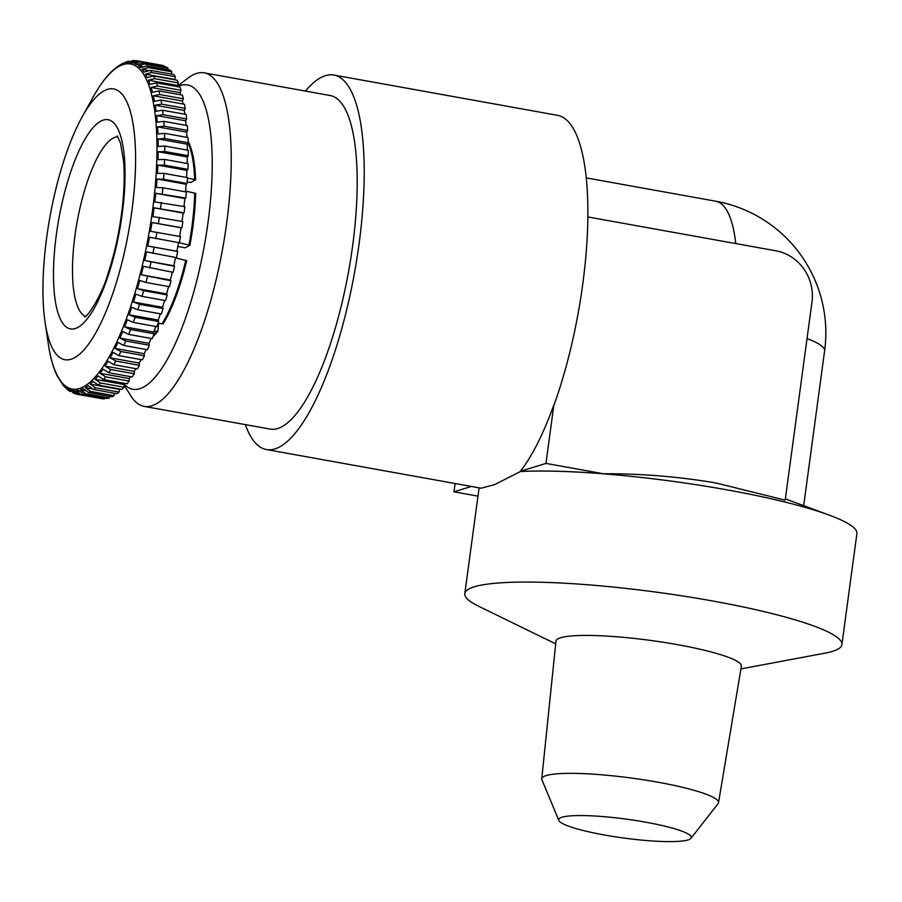 <?xml version="1.0" encoding="UTF-8"?>
<svg xmlns="http://www.w3.org/2000/svg" width="902" height="902" viewBox="0 0 902 902"><rect width="100%" height="100%" fill="white"/><g stroke="black" fill="none" stroke-linecap="round" stroke-linejoin="round"><path stroke-width="1.35" d="M188.168 141.479A105.534 30.702 -79.8 0 1 195.61 179.814L190.626 182.531L187.199 181.911M195.61 179.814L187.447 178.066M185.564 191.089L195.644 193.344A105.534 30.702 -79.8 0 1 193.874 218.701A105.534 30.702 -79.8 0 1 189.905 245.254L185.214 247.813L177.795 246.471M54.267 368.895L55.89 373.078M63.241 385.458L57.164 375.863C53.195 367.588 50.253 357.034 48.358 344.192A165.156 48.043 100.2 0 0 100.877 369.888A165.156 48.043 100.2 0 0 154.095 197.707A165.156 48.043 100.2 0 0 92.748 97.709C98.78 86.739 104.982 78.102 111.341 71.777L116.91 66.951L122.762 63.332L120.992 64.606L126.37 61.843L128.963 61.099L125.649 62.914L128.343 62.542L132.752 60.581M137.927 60.998L136.179 60.682L130.113 62.554L132.684 62.96L138.75 61.088L162.281 65.327A169.452 49.294 100.2 0 1 164.04 65.891L140.498 61.652L134.364 63.501L136.777 64.696L142.911 62.847L166.453 67.086A169.452 49.294 100.2 0 1 168.088 68.202L144.557 63.963L138.344 65.767L140.588 67.74L146.8 65.936L170.331 70.176A169.452 49.294 100.2 0 1 171.842 71.833L148.311 67.594L142.042 69.33L144.094 72.059L150.363 70.333L173.906 74.562A169.452 49.294 100.2 0 1 175.281 76.749L151.739 72.521L145.414 74.156L147.263 77.628L153.588 75.982L177.13 80.222A169.452 49.294 100.2 0 1 178.359 82.928L154.817 78.688L148.435 80.21L150.07 84.393L156.452 82.86L179.983 87.099A169.452 49.294 100.2 0 1 181.054 90.29L157.512 86.051L151.096 87.449L152.494 92.297L158.91 90.91L182.452 95.138A169.452 49.294 100.2 0 1 183.343 98.792L159.812 94.552L153.351 95.804L154.501 101.295L160.962 100.054L184.504 104.282A169.452 49.294 100.2 0 1 185.226 108.375L161.695 104.136L155.2 105.207L156.102 111.296L162.585 110.224L186.128 114.464A169.452 49.294 100.2 0 1 186.669 118.951L163.127 114.712L156.621 115.591L157.252 122.221L163.769 121.342L187.3 125.581A169.452 49.294 100.2 0 1 187.661 130.429L164.13 126.19L157.602 126.878L157.974 133.992L164.502 133.316L188.033 137.544A169.452 49.294 100.2 0 1 188.202 142.73L164.671 138.491L158.132 138.953L158.233 146.507L164.773 146.045L188.304 150.284A169.452 49.294 100.2 0 1 188.292 155.742L164.75 151.502L158.222 151.75L158.053 159.677L164.592 159.428L188.123 163.668A169.452 49.294 100.2 0 1 187.909 169.373L164.378 165.134L157.85 165.145L157.422 173.376L163.939 173.376L187.481 177.604A169.452 49.294 100.2 0 1 187.075 183.512L163.544 179.272L157.038 179.024L156.339 187.503L162.845 187.751L186.376 191.979A169.452 49.294 100.2 0 1 185.801 198.034L155.775 193.299L155.257 197.617L154.817 201.947L184.842 206.682A169.452 49.294 100.2 0 1 184.076 212.827L154.084 207.843L152.878 216.593L182.869 221.576A169.452 49.294 100.2 0 1 181.933 227.778L151.987 222.535L150.533 231.318L180.479 236.561A169.452 49.294 100.2 0 1 179.374 242.751L149.473 237.249L147.793 246.009L177.694 251.511A169.452 49.294 100.2 0 1 176.431 257.645L146.586 251.895L144.692 260.543L174.537 266.293A169.452 49.294 100.2 0 1 173.128 272.336L143.339 266.327L141.242 274.794L171.03 280.804A169.452 49.294 100.2 0 1 169.486 286.701L145.955 282.461L139.765 280.443L137.476 288.663L143.677 290.681L167.208 294.92A169.452 49.294 100.2 0 1 165.54 300.614L142.009 296.375L135.875 294.131L133.428 302.035L139.562 304.29L163.093 308.529A169.452 49.294 100.2 0 1 161.311 313.986L137.78 309.747L131.726 307.266L129.133 314.798L135.187 317.278L158.718 321.518A169.452 49.294 100.2 0 1 156.847 326.682L133.304 322.442L127.34 319.759L124.623 326.862L130.587 329.546L154.129 333.785A169.452 49.294 100.2 0 1 152.167 338.633L128.636 334.394L122.74 331.496L119.921 338.103L125.818 341.001L149.349 345.24A169.452 49.294 100.2 0 1 147.33 349.705L123.788 345.477L117.982 342.388L115.084 348.454L120.891 351.532L144.421 355.771A169.452 49.294 100.2 0 1 142.358 359.842L118.816 355.602L113.1 352.355L110.134 357.823L115.862 361.071L139.393 365.31A169.452 49.294 100.2 0 1 137.296 368.952L113.765 364.712L108.127 361.307L105.128 366.133L110.766 369.538L134.297 373.778A169.452 49.294 100.2 0 1 132.188 376.946L108.646 372.706L103.099 369.177L100.099 373.327L105.647 376.856L129.178 381.095A169.452 49.294 100.2 0 1 127.069 383.778L103.527 379.539L98.07 375.897L95.082 379.336L100.539 382.978L124.081 387.217A169.452 49.294 100.2 0 1 121.984 389.382L98.453 385.154L93.075 381.411L90.132 384.117L95.499 387.849L119.03 392.088A169.452 49.294 100.2 0 1 116.978 393.723L93.436 389.484L88.159 385.684L85.273 387.623L90.55 391.434L114.092 395.674A169.452 49.294 100.2 0 1 112.085 396.767L88.543 392.528L83.345 388.683L80.537 389.844L85.746 393.689L109.277 397.929A169.452 49.294 100.2 0 1 107.338 398.47L83.807 394.242L78.688 390.363L75.993 390.746L81.112 394.614L104.643 398.853A169.452 49.294 100.2 0 1 102.794 398.842L79.263 394.602L74.212 390.735L71.653 390.329L76.693 394.197L73.66 393.272L69.973 389.788L67.56 388.593L70.232 391.569L68.011 390.059L63.23 385.47M133.18 200.334A137.578 40.015 100.2 0 1 88.847 343.752A137.578 40.015 100.2 0 1 45.1 322.352A137.578 40.015 100.2 0 1 45.359 248.298A137.578 40.015 100.2 0 1 82.071 117.034A137.578 40.015 100.2 0 1 133.18 200.334M645.719 822.184A66.883 9.527 -172.3 0 0 558.857 820.437A66.883 9.527 -172.3 0 0 604.317 834.981A66.883 9.527 -172.3 0 0 690.977 838.296A66.883 9.527 -172.3 0 0 645.719 822.184M690.977 838.296L718.082 803.659A89.185 12.707 -172.3 0 0 718.522 802.712A89.185 12.707 -172.3 0 0 657.75 782.181A89.185 12.707 -172.3 0 0 541.752 778.809A89.185 12.707 -172.3 0 0 541.933 779.847L558.857 820.437M718.522 802.712L741.376 666.217A93.549 13.327 -172.3 0 0 677.627 644.682A93.549 13.327 -172.3 0 0 555.97 641.153L541.752 778.809M555.688 643.859L478.748 606.313A190.266 27.116 7.7 0 1 464.801 593.606A190.266 27.116 7.7 0 1 712.23 600.912A190.266 27.116 7.7 0 1 841.893 644.592A190.266 27.116 7.7 0 1 825.082 653.138L740.925 668.901M177.953 86.536A154.592 44.965 100.2 0 1 208.035 222.309A154.592 44.965 100.2 0 1 124.329 384.399M177.739 85.983L188.044 78.079A169.452 49.294 100.2 0 1 204.224 72.848A169.452 49.294 100.2 0 1 226.627 223.414A169.452 49.294 100.2 0 1 144.151 406.385A169.452 49.294 100.2 0 1 130.824 395.831L124.149 385.21M204.224 72.848L330.188 95.533A169.452 49.294 100.2 0 1 352.592 246.099A169.452 49.294 100.2 0 1 270.115 429.07L144.151 406.385M587.878 216.942L775.9 250.801A44.593 42.191 -107.2 0 1 811.969 302.102L785.191 500.159L715.838 482.942C678.62 476.651 641.153 473.595 603.427 473.753L545.969 463.402L553.884 404.829A190.266 55.349 100.2 0 1 520.364 471.306L520.567 471.351A190.266 55.349 -79.8 0 1 520.409 471.543A190.266 27.116 7.7 0 1 727.237 489.899A190.266 27.116 7.7 0 1 829.321 515.155A190.266 27.116 7.7 0 1 856.9 533.589L841.893 644.592M553.884 404.829L554.087 404.863A190.266 55.349 -79.8 0 0 582.715 284.389A190.266 55.349 -79.8 0 0 557.56 115.332L333.875 75.046A190.266 55.349 100.2 0 1 359.041 244.104A190.266 55.349 100.2 0 1 266.428 449.546A190.266 55.349 100.2 0 1 245.355 424.605M305.417 91.068A190.266 55.349 100.2 0 1 333.875 75.046M603.427 473.753A189.679 27.026 7.7 0 0 520.42 471.52L494.758 484.554L481.172 488.219L266.428 449.546M158.673 323.356L157.782 331.451A105.534 30.702 -79.8 0 1 153.058 336.457M162.135 323.739L163.07 323.908A105.534 30.702 -79.8 0 0 186.68 260.554L185.733 260.385A105.534 30.702 100.2 0 1 162.135 323.739L158.064 323.344M545.969 463.402L520.364 471.306M471.363 486.449L453.965 491.827L455.082 483.517M477.981 496.145L453.965 491.827M76.693 394.197L100.235 398.38M154.152 330.933L157.782 331.451M189.905 245.254L178.54 242.604L176.882 251.241L177.694 251.511M136.179 60.682L132.752 60.569M163.882 66.624L164.04 65.891M167.738 69.713L168.088 68.202M171.256 74.088L171.842 71.833M174.717 79.793L175.281 76.749M178.032 86.75L177.525 85.453L178.359 82.928M180.806 94.845L180.186 92.68L181.054 90.29M183.072 104.034L182.441 101.035L183.343 98.792M184.842 114.227L184.29 110.45L185.226 108.375M186.139 125.367L185.711 120.834L186.669 118.951M186.962 137.352L186.691 132.109L187.661 130.429M187.3 150.104L187.221 144.196L188.202 142.73M187.176 163.499L187.312 156.982L188.292 155.742M186.567 177.446L186.94 170.377L187.909 169.373M185.508 191.822L186.128 184.267L187.075 183.512M183.985 206.524L184.865 198.541L185.801 198.034M182.024 221.43L183.174 213.075L184.076 212.827M179.645 236.414L181.076 227.766L181.933 227.778M175.597 257.498L173.782 265.774L174.537 266.293M172.271 272.178L170.331 280.037L171.03 280.804M168.618 286.543L166.566 293.905L167.208 294.92M164.638 300.456L162.518 307.278L163.093 308.529M160.364 313.806L158.222 320.041L158.718 321.518M155.843 326.501L153.712 332.094L154.129 333.785M151.108 338.442L149.01 343.346L149.349 345.24M146.18 349.502L144.173 353.697L144.421 355.771M141.095 359.616L139.235 363.066L139.393 365.31M135.886 368.692L134.218 371.376L134.297 373.778M130.576 376.653L129.189 378.569L129.178 381.095M125.164 383.44L124.172 384.579L124.081 387.217M119.639 388.965L119.03 392.088M114.092 395.674L114.317 393.249M109.277 397.929L109.48 396.294M104.643 398.853L104.779 398.007M175.495 257.927L185.733 260.385M71.653 390.329L74.246 390.791M75.993 390.746L79.286 391.333M80.537 389.844L84.833 390.611M85.273 387.623L91.237 388.706M90.132 384.117L119.222 389.36M95.082 379.336L124.172 384.579M100.099 373.327L129.189 378.569M105.128 366.133L134.218 371.376M110.134 357.823L139.235 363.066M115.084 348.454L144.173 353.697M119.921 338.103L149.01 343.346M124.623 326.862L153.712 332.094M129.133 314.798L158.222 320.041M133.428 302.035L162.518 307.278M137.476 288.663L166.566 293.905M141.242 274.794L170.331 280.037M144.692 260.543L173.782 265.774M147.793 246.009L176.882 251.241M181.076 227.766L151.987 222.535M183.174 213.075L154.084 207.843M184.865 198.541L155.775 193.299M186.128 184.267L157.038 179.024M186.94 170.377L157.85 165.145M187.312 156.982L158.222 151.75M187.221 144.196L158.132 138.953M186.691 132.109L157.602 126.878M185.711 120.834L156.621 115.591M184.29 110.45L155.2 105.207M182.441 101.035L153.351 95.804M180.186 92.68L151.096 87.449M177.525 85.453L148.435 80.21M174.503 79.399L145.414 74.156M147.714 70.345L142.042 69.33M142.482 66.511L138.344 65.767M137.544 64.076L134.364 63.501M123.191 205.791A106.278 30.916 100.2 0 1 77.865 327.403A106.278 30.916 100.2 0 1 55.349 242.841A106.278 30.916 100.2 0 1 100.663 121.229A106.278 30.916 100.2 0 1 123.191 205.791M117.858 136.754A91.418 26.586 -79.8 0 0 74.088 242.773A91.418 26.586 -79.8 0 0 85.521 316.365M188.044 142.956A105.534 30.702 100.2 0 1 194.663 179.645M194.697 193.175A105.534 30.702 100.2 0 1 192.927 218.532A105.534 30.702 100.2 0 1 188.958 245.085M81.112 394.614A169.452 49.294 100.2 0 1 79.263 394.602M85.746 393.689A169.452 49.294 100.2 0 1 83.807 394.242M90.55 391.434A169.452 49.294 100.2 0 1 88.543 392.528M95.499 387.849A169.452 49.294 100.2 0 1 93.436 389.484M100.539 382.978A169.452 49.294 100.2 0 1 98.453 385.154M105.647 376.856A169.452 49.294 100.2 0 1 103.527 379.539M110.766 369.538A169.452 49.294 100.2 0 1 108.646 372.706M115.862 361.071A169.452 49.294 100.2 0 1 113.765 364.712M120.891 351.532A169.452 49.294 100.2 0 1 118.816 355.602M125.818 341.001A169.452 49.294 100.2 0 1 123.788 345.477M130.587 329.546A169.452 49.294 100.2 0 1 128.636 334.394M135.187 317.278A169.452 49.294 100.2 0 1 133.304 322.442M139.562 304.29A169.452 49.294 100.2 0 1 137.78 309.747M143.677 290.681A169.452 49.294 100.2 0 1 142.009 296.375M147.5 276.564A169.452 49.294 100.2 0 1 145.955 282.461M151.006 262.054A169.452 49.294 100.2 0 1 149.597 268.097M154.163 247.272A169.452 49.294 100.2 0 1 152.9 253.406M156.948 232.321A169.452 49.294 100.2 0 1 155.843 238.511M159.338 217.337A169.452 49.294 100.2 0 1 158.391 223.538M161.311 202.443A169.452 49.294 100.2 0 1 160.545 208.587M803.682 505.661L824.62 350.799A133.778 19.066 -172.3 0 0 807.042 338.521M735.773 243.574A133.778 38.91 -79.8 0 0 715.76 201.214L586.277 177.897M138.75 61.088A169.452 49.294 100.2 0 1 140.498 61.652M142.911 62.847A169.452 49.294 100.2 0 1 144.557 63.963M146.8 65.936A169.452 49.294 100.2 0 1 148.311 67.594M150.363 70.333A169.452 49.294 100.2 0 1 151.739 72.521M153.588 75.982A169.452 49.294 100.2 0 1 154.817 78.688M156.452 82.86A169.452 49.294 100.2 0 1 157.512 86.051M158.91 90.91A169.452 49.294 100.2 0 1 159.812 94.552M160.962 100.054A169.452 49.294 100.2 0 1 161.695 104.136M162.585 110.224A169.452 49.294 100.2 0 1 163.127 114.712M163.769 121.342A169.452 49.294 100.2 0 1 164.13 126.19M164.502 133.316A169.452 49.294 100.2 0 1 164.671 138.491M164.773 146.045A169.452 49.294 100.2 0 1 164.75 151.502M164.592 159.428A169.452 49.294 100.2 0 1 164.378 165.134M163.939 173.376A169.452 49.294 100.2 0 1 163.544 179.272M162.845 187.751A169.452 49.294 100.2 0 1 162.259 193.795M156.835 331.282A105.534 30.702 100.2 0 1 153.746 334.743M117.237 135.909L120.428 142.866L123.563 160.973C124.679 174.041 124.284 189.285 122.413 206.682C119.774 229.841 115.118 251.714 108.454 272.291C101.092 298.258 85.904 318.395 84.641 316.929M45.1 322.352L48.358 344.192M785.36 498.885L829.321 515.155M824.62 350.799A133.778 133.778 0 0 0 715.76 201.214M464.801 593.606L479.097 487.847M82.071 117.034L92.748 97.709"/></g></svg>
